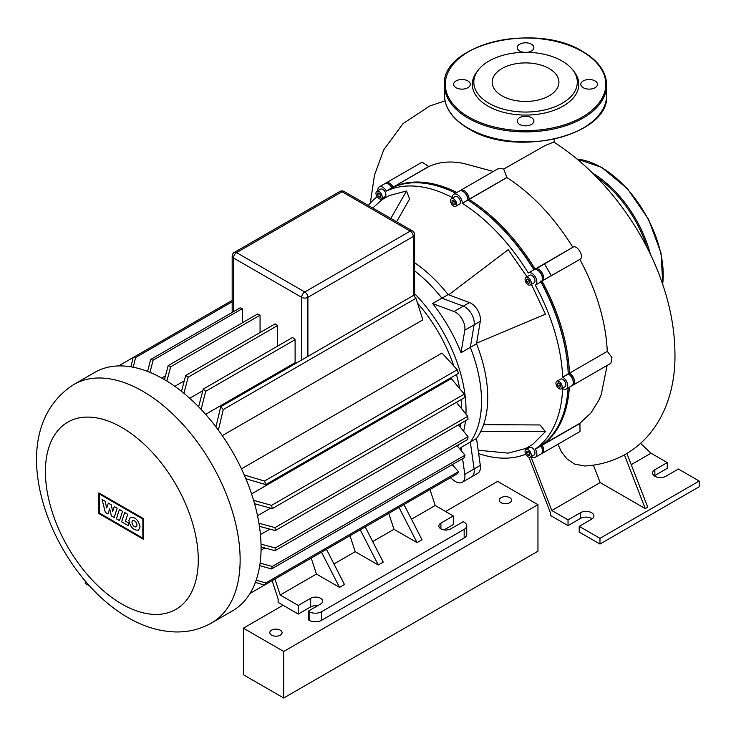 <?xml version="1.0" encoding="UTF-8"?>
<svg xmlns="http://www.w3.org/2000/svg" width="736" height="736" viewBox="0 0 736 736"><rect width="100%" height="100%" fill="white"/><g stroke="black" fill="none" stroke-linecap="round" stroke-linejoin="round"><path stroke-width="1.1" d="M478.326 69.975L476.937 71.769A53.268 30.756 0 0 0 487.894 106.067A53.268 30.756 0 0 0 555.763 109.655A53.268 30.756 0 0 0 574.181 71.769L572.792 69.975A51.741 29.872 180 0 1 554.898 106.784A51.741 29.872 180 0 1 488.971 103.298A51.741 29.872 180 0 1 478.317 69.975A51.741 29.872 180 0 1 562.148 61.051A51.741 29.872 180 0 1 572.792 69.975M527.298 52.32A8.335 4.812 0 0 0 533.885 47.61A8.335 4.812 0 0 0 531.447 44.215A8.335 4.812 0 0 0 522.367 43.166A8.335 4.812 0 0 0 517.224 47.61A8.335 4.812 0 0 0 519.662 51.014A8.335 4.812 0 0 0 523.82 52.32M583.252 87.722A8.335 4.812 0 0 0 592.333 88.771A8.335 4.812 0 0 0 597.476 84.318A8.335 4.812 0 0 0 595.038 80.923A8.335 4.812 0 0 0 585.957 79.874A8.335 4.812 0 0 0 580.814 84.318A8.335 4.812 0 0 0 583.252 87.722M519.662 124.43A8.335 4.812 0 0 0 528.742 125.479A8.335 4.812 0 0 0 533.885 121.035A8.335 4.812 0 0 0 531.447 117.631A8.335 4.812 0 0 0 522.367 116.592A8.335 4.812 0 0 0 517.224 121.035A8.335 4.812 0 0 0 519.662 124.43M456.081 87.722A8.335 4.812 0 0 0 465.161 88.771A8.335 4.812 0 0 0 470.304 84.318A8.335 4.812 0 0 0 467.866 80.923A8.335 4.812 0 0 0 458.786 79.874A8.335 4.812 0 0 0 453.643 84.318A8.335 4.812 0 0 0 456.081 87.722M501.961 95.8A33.368 19.265 0 0 0 538.329 99.976A33.368 19.265 0 0 0 558.928 82.174A33.368 19.265 0 0 0 549.157 68.549A33.368 19.265 0 0 0 512.79 64.372A33.368 19.265 0 0 0 492.191 82.174A33.368 19.265 0 0 0 501.961 95.8M89.36 585.81L85.247 583.436L85.247 581.146M509.744 497.683A6.136 3.542 180 0 1 511.538 500.195A6.136 3.542 180 0 1 507.748 503.461A6.136 3.542 180 0 1 501.06 502.697A6.136 3.542 180 0 1 499.266 500.195A6.136 3.542 180 0 1 503.056 496.92A6.136 3.542 180 0 1 509.744 497.683M280.287 630.163A6.136 3.542 180 0 1 282.09 632.666A6.136 3.542 180 0 1 278.3 635.941A6.136 3.542 180 0 1 271.602 635.168A6.136 3.542 180 0 1 269.808 632.666A6.136 3.542 180 0 1 273.599 629.39A6.136 3.542 180 0 1 280.287 630.163M445.556 511.465L497.656 481.39L537.961 504.666L537.961 551.209L283.7 698.004L283.7 651.461L243.386 628.194L283.075 605.277M283.7 698.004L243.386 674.737L243.386 628.194M537.961 504.666L283.7 651.461M116.38 518.797L119.407 509.514L122.544 511.327L119.517 520.61L116.38 518.797M124.66 512.541L127.705 514.308L125.46 521.198L128.874 523.176L128.092 525.559L121.633 521.833L124.66 512.541M114.154 517.509L111.412 515.927L109.646 508.852L107.925 513.921L105.312 512.412L102.102 499.523L105.128 501.271L106.711 507.987L108.339 503.12L111.136 504.74L112.718 511.456L114.227 506.515L117.18 508.217L114.154 517.509M140.052 526.948L138.57 530.132C133.658 530.546 130.428 527.335 128.892 520.508L130.373 517.325C135.286 516.911 138.506 520.122 140.052 526.948M131.983 522.293A3.524 2.033 60 0 1 132.71 520.674A3.524 2.033 60 0 1 135.424 521.622A3.524 2.033 60 0 1 136.96 525.164A3.524 2.033 60 0 1 136.234 526.774A3.524 2.033 60 0 1 133.52 525.835A3.524 2.033 60 0 1 131.983 522.293M142.867 538.154L99.572 513.158L99.572 494.095L142.867 519.092L142.867 538.154M98.891 492.918L143.548 518.696L143.548 539.332L98.891 513.544L98.891 492.918M232.548 610.843A137.696 79.497 -120 0 0 261.068 547.805A137.696 79.497 -120 0 0 200.956 409.244A137.696 79.497 -120 0 0 94.852 372.352L73.922 384.431A137.696 79.497 -120 0 1 142.775 391.258A137.696 79.497 -120 0 1 240.138 559.894A137.696 79.497 -120 0 1 211.618 622.923L232.548 610.843M457.737 446.476A114.016 65.826 -120 0 0 458.712 444.654M463.625 431.296A114.016 65.826 -120 0 0 465.465 420.78M465.952 414.074A114.016 65.826 -120 0 0 466.026 410.145A114.016 65.826 -120 0 0 414.598 293.673M459.844 448.988A114.016 65.826 -120 0 0 461.012 447.442L470.322 442.069A114.016 65.826 -120 0 0 481.528 401.194A114.016 65.826 -120 0 0 470.322 347.364L461.012 352.737A114.016 65.826 -120 0 0 432.612 303.545L454.011 311.54A13.156 7.599 60 0 1 464.793 330.206L461.012 352.737M417.625 303.287A110.943 64.05 60 0 1 453.744 365.847M456.43 374.532A110.943 64.05 60 0 1 459.66 388.534M461.178 399.565A110.943 64.05 60 0 1 461.674 408.811M460.754 423.494A110.943 64.05 60 0 1 460.166 427.018M260.424 534.603L269.882 529.147M261.041 550.16L264.868 547.952M432.612 303.545L441.913 298.172L463.312 306.167A13.156 7.599 60 0 1 474.094 324.834L470.322 347.364L476.523 343.786L480.295 321.255A13.156 7.599 -120 0 0 469.513 302.588L448.114 294.593A114.016 65.826 -120 0 0 414.598 262.697M462.594 458.657L464.793 474.334A13.156 7.599 60 0 1 462.208 482.301A13.156 7.599 60 0 1 454.011 480.553L450.423 477.747M462.208 482.301L477.71 473.349A13.156 7.599 -120 0 0 480.295 465.382L474.094 468.961A13.156 7.599 60 0 1 471.509 476.928A13.156 7.599 -120 0 0 474.094 468.961L470.322 442.069L474.094 468.961L464.793 474.334M461.012 447.442L461.518 451.002M326.462 549.314L344.476 584.513L339.517 587.374L316.452 574.062L311.227 558.109M339.517 587.374L321.494 552.184M403.981 504.565L421.995 539.755L417.036 542.616L399.013 507.426M417.036 542.616L393.972 529.304L388.746 513.351M333.951 563.951L355.212 551.678L349.986 535.734M411.47 519.202L435.206 505.494L429.99 489.541M372.71 541.576L393.972 529.304M165.48 375.802L161.653 378.01M295.789 363.391A110.943 64.05 -120 0 0 295.108 362.692L205.638 414.35M202.796 390.733L189.722 398.277M184.276 380.862L174.818 386.326M257.526 515.724L270.6 508.171M251.574 493.902L451.269 378.608L464.315 394.091A137.696 79.497 -120 0 1 465.005 397.357L272.265 508.631L254.573 503.709M241.463 468.832L442.032 353.041L457.231 369.766A137.696 79.497 -120 0 1 458.482 373.354L265.742 484.628L245.87 478.731M215.924 426.862L220.754 406.704A137.696 79.497 60 0 1 223.238 409.584L415.978 298.301L422.86 319.838L222.29 435.638M365.222 526.939L383.235 562.129L378.276 565L355.212 551.678M378.276 565L360.254 529.8M321.531 611.717A8.768 5.06 180 0 1 309.129 611.717L309.129 620.31A8.768 5.06 0 0 0 321.531 620.31L321.531 611.717L464.168 529.368L464.168 537.961L321.531 620.31M274.951 579.057L280.168 595.001L316.452 574.062M280.168 595.001L298.273 605.452L298.273 614.045L278.116 602.407L278.116 598.902L272.145 580.676L250.01 593.455M309.129 620.31L308.191 619.776L308.191 611.184L320.602 604.026A7.02 4.048 0 0 0 322.653 601.156A7.02 4.048 0 0 0 318.32 597.411A7.02 4.048 0 0 0 310.675 598.294L298.273 605.452M308.191 611.184L309.129 611.717M444.056 529.883L453.312 524.538L453.312 515.945L440.91 523.103A7.02 4.048 0 0 0 438.849 525.973A7.02 4.048 0 0 0 443.182 529.708A7.02 4.048 0 0 0 450.828 528.834L463.229 521.677L464.168 522.21A8.768 5.06 180 0 1 466.734 525.789A8.768 5.06 180 0 1 464.168 529.368M453.312 515.945L435.206 505.494M464.168 537.961A8.768 5.06 0 0 0 466.734 534.382L466.734 525.789M298.273 614.045L310.675 606.887A7.02 4.048 180 0 1 317.455 605.838M242.53 308.522A137.696 79.497 -120 0 0 240.046 307.887L150.65 359.499A137.696 79.497 60 0 1 153.134 360.134L242.53 308.522L242.53 322.699M260.056 332.562L260.056 315.192A137.696 79.497 -120 0 0 257.572 314.014L168.176 365.626A137.696 79.497 60 0 1 170.66 366.804L166.87 381.055M277.582 346.132L277.582 325.57A137.696 79.497 -120 0 0 275.098 323.877L185.702 375.489A137.696 79.497 60 0 1 188.186 377.182L183.908 393.291M295.108 339.682A137.696 79.497 -120 0 0 292.624 337.447L203.228 389.059A137.696 79.497 60 0 1 205.712 391.285L295.108 339.682L295.108 362.692M153.134 360.134L149.969 372.37M147.596 371.422L150.65 359.499M205.712 391.285L201.084 409.372M223.238 409.584L218.38 430.146M198.646 406.833L203.228 389.059M130.916 366.804L133.124 357.558A137.696 79.497 60 0 1 135.608 357.549L133.262 367.236M181.488 391.331L185.702 375.489M164.468 379.62L168.176 365.626M415.978 298.301A137.696 79.497 -120 0 0 413.494 295.43L220.754 406.704M170.66 366.804L260.056 315.192M135.608 357.549L232.18 301.788M118.643 365.921L232.18 300.371M188.186 377.182L277.582 325.57M244.26 474.968L264.491 481.04A137.696 79.497 60 0 1 265.742 484.628M253.598 500.333L271.575 505.365A137.696 79.497 60 0 1 272.265 508.631M258.943 523.25L275.034 527.602A137.696 79.497 60 0 1 275.255 530.592L259.422 526.323M275.255 530.592L467.995 419.318A137.696 79.497 -120 0 0 467.774 416.318L456.403 402.325M271.575 505.365L464.315 394.091M264.491 481.04L457.231 369.766M275.034 527.602L467.774 416.318M261.013 544.125L275.255 547.961A137.696 79.497 60 0 1 275.034 550.703L261.059 546.922M260.093 563.095L272.265 566.481A137.696 79.497 60 0 1 271.575 568.937L259.725 565.634M256.183 580.134L265.742 582.949A137.696 79.497 60 0 1 264.491 585.092L255.383 582.378M275.034 550.703L467.774 439.42A137.696 79.497 -120 0 0 467.995 436.687L458.408 424.847M271.575 568.937L464.315 457.663A137.696 79.497 -120 0 0 465.005 455.198L457.028 445.63M264.491 585.092L457.231 473.809A137.696 79.497 -120 0 0 458.482 471.675L452.254 464.628M265.742 582.949L458.482 471.675M272.265 566.481L465.005 455.198M275.255 547.961L467.995 436.687M480.295 465.382L476.523 438.49L470.322 442.069A114.016 65.826 -120 0 0 470.322 347.364L474.094 324.834A13.156 7.599 -120 0 0 463.312 306.167L441.913 298.172A114.016 65.826 -120 0 0 414.598 270.811A114.016 65.826 -120 0 1 441.913 298.172L448.114 294.593M453.624 198.895A4.388 2.53 60 0 1 456.486 202.759A4.388 2.53 60 0 1 455.814 206.273A4.388 2.53 60 0 1 453.624 206.062A4.388 2.53 60 0 1 450.754 202.188A4.388 2.53 60 0 1 451.426 198.683A4.388 2.53 60 0 1 453.624 198.895M451.426 198.683L455.152 196.53A4.388 2.53 60 0 1 457.341 196.751A4.388 2.53 60 0 1 460.202 200.615A4.388 2.53 60 0 1 459.531 204.13L455.814 206.273M380.604 189.143L376.878 191.296A4.388 2.53 60 0 1 381.266 193.826A4.388 2.53 60 0 1 381.266 198.895A4.388 2.53 60 0 1 376.878 196.356A4.388 2.53 60 0 1 376.878 191.296L380.604 189.143A4.388 2.53 60 0 1 384.983 191.682A4.388 2.53 60 0 1 384.983 196.742L381.266 198.895L384.983 196.742M529.699 447.387L525.973 449.53A4.388 2.53 60 0 1 530.362 452.07A4.388 2.53 60 0 1 530.362 457.13L534.078 454.977L530.362 457.13A4.388 2.53 60 0 1 525.973 454.6A4.388 2.53 60 0 1 525.973 449.53L529.699 447.387A4.388 2.53 60 0 1 534.078 449.917A4.388 2.53 60 0 1 534.078 454.977M562.148 386.869A4.388 2.53 60 0 1 561.237 388.875A4.388 2.53 60 0 1 557.86 387.697A4.388 2.53 60 0 1 555.947 383.29A4.388 2.53 60 0 1 556.858 381.285A4.388 2.53 60 0 1 560.234 382.453A4.388 2.53 60 0 1 562.148 386.869M556.858 381.285L560.574 379.132A4.388 2.53 60 0 1 563.951 380.31A4.388 2.53 60 0 1 565.864 384.716A4.388 2.53 60 0 1 564.963 386.731L561.237 388.875M530.362 279.91A4.388 2.53 60 0 1 530.362 284.97A4.388 2.53 60 0 1 525.973 282.44A4.388 2.53 60 0 1 525.973 277.371A4.388 2.53 60 0 1 530.362 279.91M525.973 277.371L529.699 275.227A4.388 2.53 60 0 1 534.078 277.757A4.388 2.53 60 0 1 534.078 282.817L530.362 284.97M476.523 438.49A114.016 65.826 -120 0 0 476.523 343.786M527.703 278.907L529.432 280.444L529.892 282.707L528.632 283.434L526.902 281.906L526.442 279.634L527.703 278.907L526.442 279.634M528.77 279.855L529.607 281.308M526.902 281.906L528.945 280.72M559.94 383.806L560.832 386.115L559.94 387.384L558.155 386.354L557.253 384.045L558.155 382.775L559.94 383.806M557.253 384.045L558.808 383.152M559.59 383.603L560.547 385.379M558.155 386.354L560.197 385.167M529.892 453.799L529.432 455.52L527.703 455.06L526.442 452.87L526.902 451.14L528.632 451.6L529.892 453.799M528.512 451.573L529.865 453.91M526.442 452.87L528.485 451.683M527.703 455.06L529.754 453.882M379.417 193.329L380.77 195.675M377.347 194.626L377.807 192.896L379.537 193.366L380.806 195.555L380.337 197.285L378.608 196.825L377.347 194.626L379.39 193.448M378.608 196.825L380.659 195.638M452.07 200.551L453.624 200.413L455.17 202.336L455.17 204.406L453.624 204.544L452.07 202.612L452.07 200.551M454.121 201.029L455.17 202.75M452.07 202.612L454.121 201.434M453.624 204.544L455.17 203.651M377.862 190.725A7.02 4.048 60 0 1 379.288 186.87L384.864 183.65A7.02 4.048 60 0 1 388.378 183.991A7.02 4.048 60 0 1 391.883 187.698L386.382 191.066A149.095 86.084 -120 0 1 452.382 197.598L452.382 197.46A7.02 4.048 60 0 1 453.836 194.249L459.411 191.029A7.02 4.048 60 0 1 462.926 191.378A7.02 4.048 60 0 1 467.884 199.971L467.884 199.254A6.136 3.542 -120 0 0 463.542 191.737A6.136 3.542 -120 0 0 463.248 191.572A6.136 3.542 60 0 1 467.884 199.254L467.884 200.109A149.095 86.084 60 0 1 533.876 269.772M467.884 200.072A148.221 85.569 60 0 1 534.06 269.67A148.221 85.569 -120 0 0 467.884 200.072L469.126 199.254A7.02 4.048 -120 0 0 466.063 192.197A7.02 4.048 -120 0 0 460.653 190.311A7.02 4.048 -120 0 0 460.092 190.771M391.966 187.836A149.095 86.084 60 0 1 455.658 193.2M540.656 281.051L540.896 281.925A149.095 86.084 60 0 1 568.229 373.916A148.221 85.569 -120 0 0 541.08 281.814A148.221 85.569 60 0 1 568.256 373.925L568.348 373.98A7.02 4.048 60 0 1 573.307 382.573A7.02 4.048 60 0 1 571.854 385.784L566.278 389.004A7.02 4.048 60 0 1 562.764 388.663L562.654 388.59A149.095 86.084 -120 0 1 535.311 449.015L540.978 445.933A7.02 4.048 60 0 1 542.432 450.828A7.02 4.048 60 0 1 540.978 454.038L535.394 457.258A7.02 4.048 60 0 1 531.346 456.559M568.1 387.955A149.095 86.084 60 0 1 540.896 445.795M542.423 450.45A6.136 3.542 -120 0 0 542.432 450.11A6.136 3.542 -120 0 0 541.162 445.832L541.162 445.832A6.136 3.542 60 0 1 542.423 450.45M572.424 385.333A7.02 4.048 -120 0 0 573.096 385.066A7.02 4.048 -120 0 0 574.172 379.445A7.02 4.048 -120 0 0 569.59 373.262L568.965 374.339A6.136 3.542 60 0 1 573.298 382.196A6.136 3.542 -120 0 0 573.307 381.855A6.136 3.542 -120 0 0 568.965 374.339L568.348 373.98L562.764 377.2A7.02 4.048 60 0 1 567.355 383.382A7.02 4.048 60 0 1 566.278 389.004M386.382 191.066L392.067 187.588A6.136 3.542 -120 0 0 388.994 184.35A6.136 3.542 -120 0 0 388.7 184.193A6.136 3.542 60 0 1 392.067 187.588L393.125 186.981A7.02 4.048 -120 0 0 386.106 182.933A7.02 4.048 -120 0 0 385.544 183.384M528.384 272.946L533.959 269.726A7.02 4.048 60 0 1 537.473 270.075A7.02 4.048 60 0 1 542.432 278.668A7.02 4.048 60 0 1 540.978 281.879L535.394 285.099A7.02 4.048 60 0 0 535.394 276.994A7.02 4.048 60 0 0 528.384 272.946L528.301 272.992A149.095 86.084 -120 0 0 462.3 203.329L467.884 199.971M542.423 278.291A6.136 3.542 -120 0 0 542.432 277.95A6.136 3.542 -120 0 0 538.09 270.434A6.136 3.542 -120 0 0 537.786 270.268A6.136 3.542 60 0 1 542.423 278.291M379.288 186.87A7.02 4.048 60 0 1 386.299 190.918M377.126 196.76A149.095 86.084 -120 0 0 368.322 205.454M535.394 457.258A7.02 4.048 60 0 0 535.394 449.153L535.311 449.015M453.836 194.249A7.02 4.048 60 0 1 459.236 196.135A7.02 4.048 60 0 1 462.3 203.191M467.884 200.109L462.3 203.329M540.896 281.925L535.394 285.099M562.764 377.2L562.654 377.136A149.095 86.084 -120 0 0 535.311 285.145M562.654 377.136L569.471 373.198A149.095 86.084 -120 0 0 542.138 281.207L542.22 281.161A7.02 4.048 -120 0 0 542.22 273.056A7.02 4.048 -120 0 0 535.201 269.008L535.118 269.054A149.095 86.084 -120 0 0 469.126 199.392L506.92 177.569L503.709 169.05L545.284 145.452L553.794 142.085C574.733 155.388 594.062 172.712 611.782 194.056C624.119 208.923 634.956 224.995 644.313 242.282C654.525 261.234 662.271 280.6 667.561 300.389C672.336 318.449 674.792 335.993 674.93 353.022C675.878 392.325 661.425 433.486 625.6 454.213L620.844 456.734C609.445 462.254 597.356 465.327 584.577 465.98L574.485 464.048L566.886 458.841L561.421 451.858L557.934 444.25M478.639 453.588A149.095 86.084 -120 0 0 525.752 454.186M483.598 424.654L540.049 424.957L545.422 431.636L532.68 444.452L525.66 448.5L508.19 453.128L478.17 450.23M372.766 208.012L382.002 199.677L389.022 195.629L406.493 191.001L409.593 198.987L396.594 221.775M531.42 284.363L545.422 314.198L476.624 343.178M448.702 294.805L508.19 249.716L527.031 276.764M545.422 431.636L480.838 431.287M406.493 191.001L390.834 218.454M572.856 247.268C554.015 217.074 532.045 193.844 506.92 177.569M535.136 269.394L572.939 247.222C577.245 244.232 584.706 257.14 579.959 259.366L541.751 281.17M607.274 351.376L569.471 373.198L607.274 351.376C605.829 321.476 596.694 290.821 579.876 259.422M607.384 351.44L611.966 357.622L610.898 363.244L573.096 385.066M541.926 445.059L579.931 423.255L590.971 412.933L598.874 400.182L601.248 394.56L607.136 365.415M579.931 423.255L580.014 431.498L542.22 453.321A7.02 4.048 -120 0 0 542.22 445.216L542.138 445.078A149.095 86.084 -120 0 0 569.342 387.237M626.888 453.468L647.726 507.168L645.251 508.604L624.395 454.857M593.391 465.115L600.171 482.577L551.798 510.508L530.95 456.789M645.251 508.604L600.171 482.577M631.23 464.646L651.02 453.22L640.614 443.385M592.158 518.806A7.894 4.554 0 0 0 580.437 518.448L568.036 525.614L550.362 515.412L550.362 512.541L528.908 457.231M386.106 182.933L422.124 162.141L428.84 166.557L393.208 187.128L428.757 166.41M493.322 171.451L463.671 163.456C450.588 160.807 438.978 161.837 428.84 166.557M460.653 190.311L497.6 168.986L500.903 168.452L503.709 169.05M393.116 187.312L393.208 187.128A149.095 86.084 -120 0 1 456.9 192.482M541.54 453.588A7.02 4.048 -120 0 0 542.22 453.321M541.852 281.023L579.959 259.366M651.02 453.22L667.267 462.594L667.267 468.326L654.856 475.484A7.894 4.554 0 0 0 654.304 475.842M568.036 525.614L568.036 519.883L551.798 510.508M568.036 519.883L580.437 512.725A7.894 4.554 180 0 1 589.039 511.732A7.894 4.554 180 0 1 593.915 515.945A7.894 4.554 180 0 1 591.606 519.165L579.204 526.332L579.204 532.054L599.978 544.051L699.2 486.763L699.2 481.04L599.978 538.32L579.204 526.332M654.856 475.484L654.856 469.761A7.894 4.554 180 0 0 652.547 472.981A7.894 4.554 180 0 0 657.423 477.195A7.894 4.554 180 0 0 666.025 476.201L678.426 469.044L699.2 481.04M654.856 469.761L667.267 462.594M599.978 544.051L599.978 538.32M577.116 159.105A87.704 50.637 60 0 1 601.22 167.385A87.704 50.637 60 0 1 663.228 274.804A87.704 50.637 60 0 1 662.658 284.188M551.531 275.788A86.83 50.131 60 0 1 544.511 263.635M650.348 254.132A87.704 50.637 -120 0 0 592.627 173.181M596.592 177.155A86.83 50.131 60 0 1 647.266 247.903M444.434 85.036C440.956 44.298 536.314 21.776 582.737 51.52C598.322 60.748 606.308 71.916 606.685 85.036A81.126 46.837 180 0 1 556.6 128.312A81.126 46.837 180 0 1 468.197 118.156A81.126 46.837 180 0 1 444.434 85.036L444.434 95.064A81.126 46.837 0 0 0 468.197 128.184A81.126 46.837 0 0 0 556.6 138.331A81.126 46.837 0 0 0 606.685 95.064C610.162 135.801 514.823 158.323 468.372 128.579C452.796 119.361 444.811 108.183 444.434 95.064M468.814 117.079A80.252 46.331 0 0 0 582.305 117.079A80.252 46.331 0 0 0 582.305 51.566A80.252 46.331 0 0 0 468.814 51.566A80.252 46.331 0 0 0 468.814 117.079M121.845 427.506A108.091 62.404 -120 0 0 45.411 471.638A108.091 62.404 -120 0 0 121.845 604.026A108.091 62.404 -120 0 0 198.269 559.894A108.091 62.404 -120 0 0 121.845 427.506M469.513 302.588L454.011 311.54M480.295 321.255L464.793 330.206M440.91 523.103L440.91 528.834M310.675 606.887L310.675 598.294M232.18 256.183A4.388 2.53 0 0 0 233.468 257.968A4.388 2.53 -60 0 1 236.569 252.604A4.388 2.53 -120 0 0 234.379 252.384A4.388 4.388 0 0 0 232.18 256.183L232.18 312.432M233.468 311.687L233.468 257.968L301.686 297.353A4.388 2.53 0 0 0 307.887 297.353A4.388 2.53 -120 0 0 304.787 291.99A4.388 2.53 120 0 0 301.686 297.353L301.686 359.978M339.802 191.516A4.388 2.53 60 0 1 341.992 191.737A4.388 2.53 -60 0 1 344.19 191.516A4.388 4.388 0 0 0 339.802 191.516L234.379 252.384M410.21 231.122A4.388 2.53 60 0 1 413.31 236.486A4.388 2.53 0 0 0 414.598 234.701A4.388 4.388 0 0 0 412.399 230.902A4.388 2.53 120 0 0 410.21 231.122L304.787 291.99L236.569 252.604L341.992 191.737L410.21 231.122M307.887 356.399L307.887 297.353L413.31 236.486L413.31 295.532M580.014 423.393L535.394 449.153M467.884 199.254L469.126 199.254L506.929 177.431M535.201 269.008L572.939 247.222L535.201 269.008M580.437 512.725L580.437 518.448M576.978 158.994L601.652 167.348L627.44 188.72L648.499 219.162L661.057 253.175L662.805 284.63M551.393 275.862L544.373 263.709M606.685 85.036L606.685 95.064M211.618 622.923C200.394 629.262 188.26 632.261 175.214 631.939C159.04 631.341 143.29 626.557 127.972 617.568C50.563 573.224 -2.99 433.642 73.922 384.431M414.598 296.691L414.598 234.701M344.19 191.516L412.399 230.902M542.432 450.11L542.432 450.828M568.965 374.339L568.348 373.98M573.307 381.855L573.307 382.573M388.994 184.35L388.378 183.991M538.09 270.434L537.473 270.075M542.432 277.95L542.432 278.668M463.542 191.737L462.926 191.378M370.346 203.072L374.468 175.196L383.714 149.886L403.043 123.574L429.953 105.883L445.05 100.906M554.65 139.141L553.858 142.131"/></g></svg>
